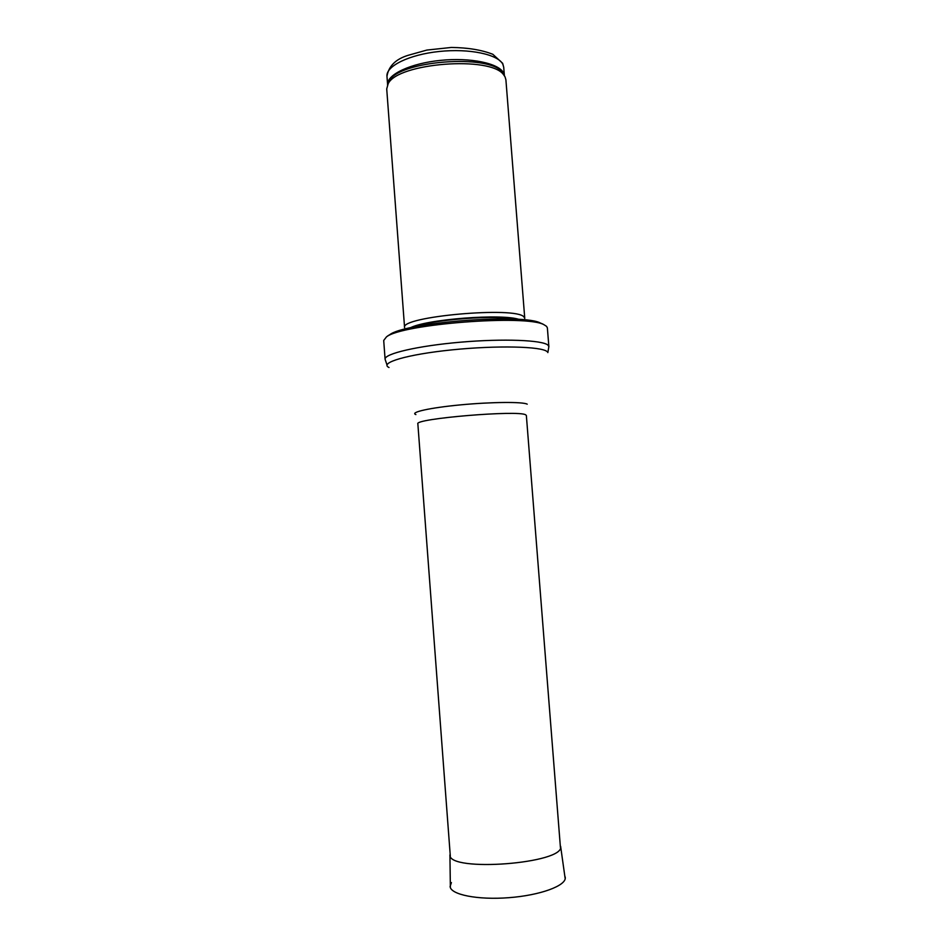 <?xml version="1.0" encoding="UTF-8"?>
<svg xmlns="http://www.w3.org/2000/svg" width="949" height="949" viewBox="0 0 949 949"><rect width="100%" height="100%" fill="white"/><g stroke="black" fill="none" stroke-linecap="round" stroke-linejoin="round"><path stroke-width="1.42" d="M505.034 76.822L505.9 79.763L524.761 318.378L524.014 317.025C516.683 306.088 399.327 316.598 404.582 327.63L386.718 88.933L388.177 83.726C397.643 62.871 491.119 55.671 503.658 74.841L505.034 76.822M546.565 326.349L547.371 327.88L548.866 346.622L548.071 345.234C543.018 340.098 503.445 338.449 460.526 342.186C417.572 345.875 384.096 353.787 385.092 359.22L383.704 340.477L386.409 336.954C401.439 323.989 527.312 314.309 544.157 324.819L546.565 326.349M502.851 64.283L503.717 67.272L502.662 63.31L492.828 54.295C481.748 49.941 467.928 47.664 451.356 47.45L426.848 50.072L408.094 55.327C395.721 59.135 388.687 66.11 386.967 76.252C385.863 66.086 409.173 54.568 439.292 51.471C469.387 48.269 498.154 54.413 502.851 64.283M387.595 84.354C387.18 74.39 410.775 63.286 440.68 60.356C470.562 57.32 498.877 63.31 503.528 72.907L504.334 75.374M387.477 85.019L388.888 81.27C398.248 60.641 490.182 53.559 502.59 72.527L504.548 76.003M409.707 328.152C424.772 319.255 503.539 313.194 519.779 319.683M412.269 327.583C430.478 319.588 497.952 314.404 517.158 319.505M389.422 334.973C403.55 322.363 524.987 313.028 540.871 323.312M389.019 367.5C378.876 362.874 407.026 354.416 451.914 349.873C496.718 345.27 541.926 346.385 547.146 351.652M415.887 414.571C409.434 412.352 429.79 407.762 460.728 404.855C491.594 401.925 522.994 401.7 527.229 404.179M450.312 856.152L417.857 423.859C413.586 418.699 519.103 409.849 525.699 414.855L526.363 415.508L560.444 847.682M451.416 882.594L450.111 886.437C450.395 894.61 477.477 900.15 508.889 897.683C540.325 895.322 566.233 885.702 565.26 877.576L565.165 876.876M450.372 887.576L449.921 854.835C447.857 872.629 565.379 863.578 560.622 846.318L565.189 878.75M386.967 76.252L387.583 84.414M503.717 67.272L504.358 75.422M388.177 83.726L387.607 84.746M503.658 74.841L502.59 72.527L503.717 73.892L504.382 75.766M386.409 336.954C403.396 321.77 525.046 312.411 544.157 324.819M547.846 352.589L548.866 346.622M387.002 364.974L385.092 359.22"/></g></svg>
